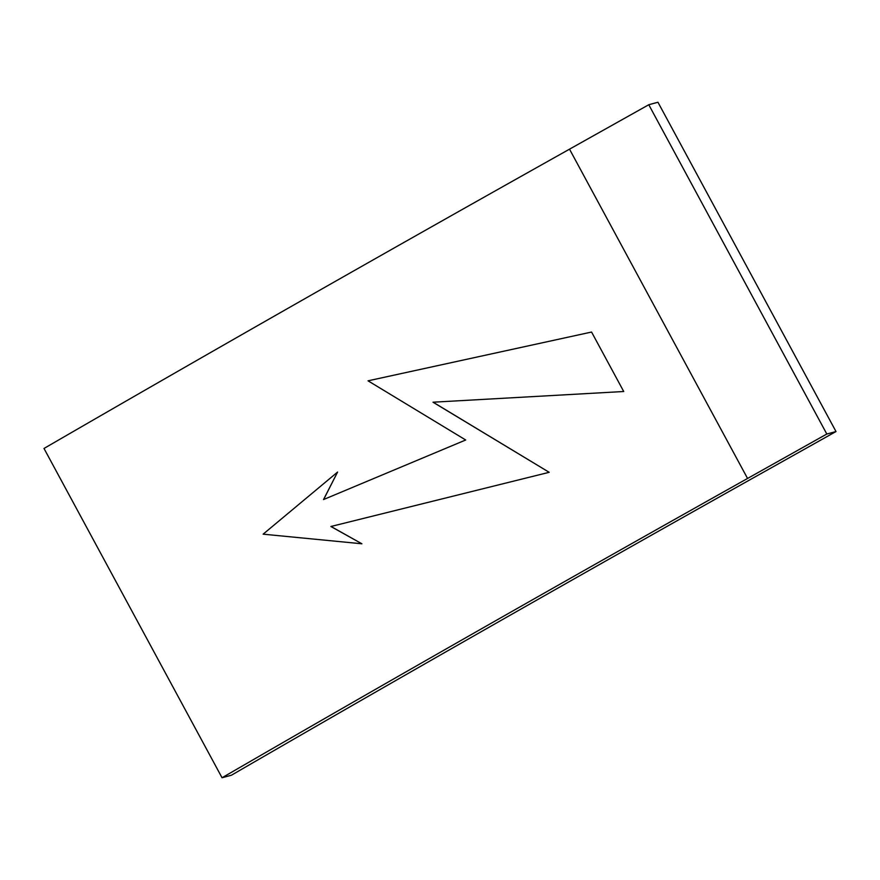 <?xml version="1.0" encoding="UTF-8"?>
<svg xmlns="http://www.w3.org/2000/svg" width="880" height="880" viewBox="0 0 880 880"><rect width="100%" height="100%" fill="white"/><g stroke="black" fill="none" stroke-linecap="round" stroke-linejoin="round"><path stroke-width="1.32" d="M836 431.541L756.745 475.97A3125.177 187.825 -28.4 0 0 231.429 775.214L222.046 777.755L44 448.459A3162.676 190.08 -28.4 0 1 569.514 149.171L648.769 104.731L657.954 102.245L836 431.541L826.815 434.027L747.56 478.456L569.514 149.171M222.046 777.755A3162.676 190.08 -28.4 0 1 747.56 478.456M826.815 434.027L648.769 104.731M591.569 332.046L623.722 391.501L591.569 332.046L368.038 380.82L465.696 439.989L323.532 499.554L337.579 472.076L263.131 534.171L361.889 543.785L330.891 526.493L549.175 472.307L433.004 402.204L623.645 391.512M433.081 402.182L549.175 472.307M330.968 526.471L361.889 543.785M323.609 499.532L337.579 472.076M368.038 380.82L591.492 332.057"/></g></svg>
